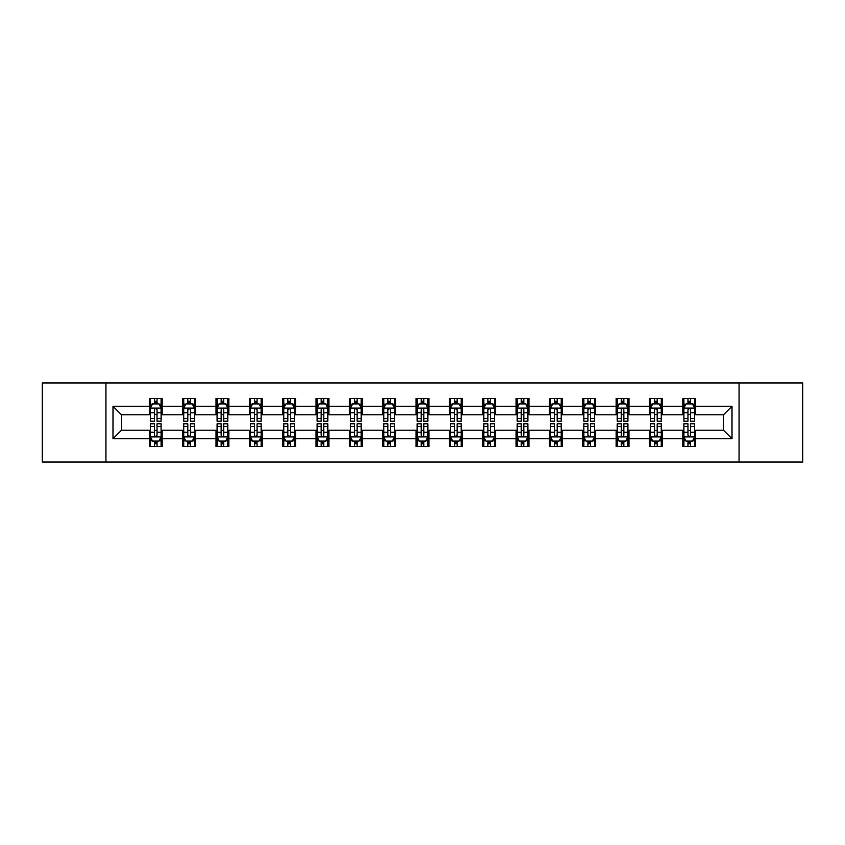 <?xml version="1.0" encoding="UTF-8"?>
<svg xmlns="http://www.w3.org/2000/svg" width="845" height="845" viewBox="0 0 845 845"><rect width="100%" height="100%" fill="white"/><g stroke="black" fill="none" stroke-linecap="round" stroke-linejoin="round"><path stroke-width="1.27" d="M739.058 462.046L802.75 462.046L802.75 382.954L739.058 382.954L739.058 462.046L105.942 462.046L105.942 382.954L42.25 382.954L42.25 462.046L105.942 462.046M739.058 382.954L105.942 382.954M695.667 406.255L695.667 398.449L682.844 398.449L682.844 406.255L662.322 406.255L662.322 398.449L649.499 398.449L649.499 406.255L628.976 406.255L628.976 398.449L616.153 398.449L616.153 406.255L595.63 406.255L595.63 398.449L582.807 398.449L582.807 406.255L562.284 406.255L562.284 398.449L549.461 398.449L549.461 406.255L528.949 406.255L528.949 398.449L516.115 398.449L516.115 406.255L495.603 406.255L495.603 398.449L482.78 398.449L482.78 406.255L462.257 406.255L462.257 398.449L449.434 398.449L449.434 406.255L428.911 406.255L428.911 398.449L416.089 398.449L416.089 406.255L395.566 406.255L395.566 398.449L382.743 398.449L382.743 406.255L362.22 406.255L362.22 398.449L349.397 398.449L349.397 406.255L328.885 406.255L328.885 398.449L316.051 398.449L316.051 406.255L295.539 406.255L295.539 398.449L282.716 398.449L282.716 406.255L262.193 406.255L262.193 398.449L249.37 398.449L249.37 406.255L228.847 406.255L228.847 398.449L216.024 398.449L216.024 406.255L195.501 406.255L195.501 398.449L182.678 398.449L182.678 406.255L162.155 406.255L162.155 398.449L149.333 398.449L149.333 406.255L112.998 406.255L112.998 438.745L121.553 430.189L149.333 430.189L149.333 446.551L162.155 446.551L162.155 430.189L182.678 430.189L182.678 446.551L195.501 446.551L195.501 430.189L216.024 430.189L216.024 446.551L228.847 446.551L228.847 430.189L249.37 430.189L249.37 446.551L262.193 446.551L262.193 430.189L282.716 430.189L282.716 446.551L295.539 446.551L295.539 430.189L316.051 430.189L316.051 446.551L328.885 446.551L328.885 430.189L349.397 430.189L349.397 446.551L362.22 446.551L362.22 430.189L382.743 430.189L382.743 446.551L395.566 446.551L395.566 430.189L416.089 430.189L416.089 446.551L428.911 446.551L428.911 430.189L449.434 430.189L449.434 446.551L462.257 446.551L462.257 430.189L482.78 430.189L482.78 446.551L495.603 446.551L495.603 430.189L516.115 430.189L516.115 446.551L528.949 446.551L528.949 430.189L549.461 430.189L549.461 446.551L562.284 446.551L562.284 430.189L582.807 430.189L582.807 446.551L595.63 446.551L595.63 430.189L616.153 430.189L616.153 446.551L628.976 446.551L628.976 430.189L649.499 430.189L649.499 446.551L662.322 446.551L662.322 430.189L682.844 430.189L682.844 446.551L695.667 446.551L695.667 430.189L723.447 430.189L723.447 414.81L695.667 414.81L695.667 406.255L732.002 406.255L732.002 438.745L695.667 438.745M682.844 438.745L662.322 438.745M649.499 438.745L628.976 438.745M616.153 438.745L595.63 438.745M582.807 438.745L562.284 438.745M549.461 438.745L528.949 438.745M516.115 438.745L495.603 438.745M482.78 438.745L462.257 438.745M449.434 438.745L428.911 438.745M416.089 438.745L395.566 438.745M382.743 438.745L362.22 438.745M349.397 438.745L328.885 438.745M316.051 438.745L295.539 438.745M282.716 438.745L262.193 438.745M249.37 438.745L228.847 438.745M216.024 438.745L195.501 438.745M182.678 438.745L162.155 438.745M149.333 438.745L112.998 438.745M682.844 406.255L682.844 414.81L662.322 414.81L662.322 406.255M649.499 406.255L649.499 414.81L628.976 414.81L628.976 406.255M616.153 406.255L616.153 414.81L595.63 414.81L595.63 406.255M582.807 406.255L582.807 414.81L562.284 414.81L562.284 406.255M549.461 406.255L549.461 414.81L528.949 414.81L528.949 406.255M516.115 406.255L516.115 414.81L495.603 414.81L495.603 406.255M482.78 406.255L482.78 414.81L462.257 414.81L462.257 406.255M449.434 406.255L449.434 414.81L428.911 414.81L428.911 406.255M416.089 406.255L416.089 414.81L395.566 414.81L395.566 406.255M382.743 406.255L382.743 414.81L362.22 414.81L362.22 406.255M349.397 406.255L349.397 414.81L328.885 414.81L328.885 406.255M316.051 406.255L316.051 414.81L295.539 414.81L295.539 406.255M282.716 406.255L282.716 414.81L262.193 414.81L262.193 406.255M249.37 406.255L249.37 414.81L228.847 414.81L228.847 406.255M216.024 406.255L216.024 414.81L195.501 414.81L195.501 406.255M182.678 406.255L182.678 414.81L162.155 414.81L162.155 406.255M149.333 406.255L149.333 414.81L121.553 414.81L112.998 406.255M121.553 414.81L121.553 430.189M732.002 438.745L723.447 430.189M723.447 414.81L732.002 406.255M149.333 403.794L150.399 403.794M154.466 403.794L157.033 403.794M161.089 403.794L162.155 403.794M149.333 414.589L150.399 414.589M154.466 414.589L157.033 414.589M161.089 414.589L162.155 414.589M149.333 430.411L150.399 430.411M154.466 430.411L157.033 430.411M161.089 430.411L162.155 430.411M149.333 441.206L150.399 441.206M154.466 441.206L157.033 441.206M161.089 441.206L162.155 441.206M182.678 430.411L183.745 430.411M187.812 430.411L190.379 430.411M194.434 430.411L195.501 430.411M182.678 441.206L183.745 441.206M187.812 441.206L190.379 441.206M194.434 441.206L195.501 441.206M182.678 403.794L183.745 403.794M187.812 403.794L190.379 403.794M194.434 403.794L195.501 403.794M182.678 414.589L183.745 414.589M187.812 414.589L190.379 414.589M194.434 414.589L195.501 414.589M216.024 430.411L217.091 430.411M221.158 430.411L223.714 430.411M227.78 430.411L228.847 430.411M216.024 441.206L217.091 441.206M221.158 441.206L223.714 441.206M227.78 441.206L228.847 441.206M216.024 403.794L217.091 403.794M221.158 403.794L223.714 403.794M227.78 403.794L228.847 403.794M216.024 414.589L217.091 414.589M221.158 414.589L223.714 414.589M227.78 414.589L228.847 414.589M249.37 430.411L250.437 430.411M254.493 430.411L257.06 430.411M261.126 430.411L262.193 430.411M249.37 441.206L250.437 441.206M254.493 441.206L257.06 441.206M261.126 441.206L262.193 441.206M249.37 403.794L250.437 403.794M254.493 403.794L257.06 403.794M261.126 403.794L262.193 403.794M249.37 414.589L250.437 414.589M254.493 414.589L257.06 414.589M261.126 414.589L262.193 414.589M282.716 430.411L283.783 430.411M287.839 430.411L290.405 430.411M294.472 430.411L295.539 430.411M282.716 441.206L283.783 441.206M287.839 441.206L290.405 441.206M294.472 441.206L295.539 441.206M282.716 403.794L283.783 403.794M287.839 403.794L290.405 403.794M294.472 403.794L295.539 403.794M282.716 414.589L283.783 414.589M287.839 414.589L290.405 414.589M294.472 414.589L295.539 414.589M316.051 430.411L317.128 430.411M321.184 430.411L323.751 430.411M327.807 430.411L328.885 430.411M316.051 441.206L317.128 441.206M321.184 441.206L323.751 441.206M327.807 441.206L328.885 441.206M316.051 403.794L317.128 403.794M321.184 403.794L323.751 403.794M327.807 403.794L328.885 403.794M316.051 414.589L317.128 414.589M321.184 414.589L323.751 414.589M327.807 414.589L328.885 414.589M349.397 430.411L350.464 430.411M354.53 430.411L357.097 430.411M361.153 430.411L362.22 430.411M349.397 441.206L350.464 441.206M354.53 441.206L357.097 441.206M361.153 441.206L362.22 441.206M349.397 403.794L350.464 403.794M354.53 403.794L357.097 403.794M361.153 403.794L362.22 403.794M349.397 414.589L350.464 414.589M354.53 414.589L357.097 414.589M361.153 414.589L362.22 414.589M382.743 430.411L383.81 430.411M387.876 430.411L390.443 430.411M394.499 430.411L395.566 430.411M382.743 441.206L383.81 441.206M387.876 441.206L390.443 441.206M394.499 441.206L395.566 441.206M382.743 403.794L383.81 403.794M387.876 403.794L390.443 403.794M394.499 403.794L395.566 403.794M382.743 414.589L383.81 414.589M387.876 414.589L390.443 414.589M394.499 414.589L395.566 414.589M416.089 430.411L417.155 430.411M421.222 430.411L423.778 430.411M427.845 430.411L428.911 430.411M416.089 441.206L417.155 441.206M421.222 441.206L423.778 441.206M427.845 441.206L428.911 441.206M416.089 403.794L417.155 403.794M421.222 403.794L423.778 403.794M427.845 403.794L428.911 403.794M416.089 414.589L417.155 414.589M421.222 414.589L423.778 414.589M427.845 414.589L428.911 414.589M449.434 430.411L450.501 430.411M454.557 430.411L457.124 430.411M461.19 430.411L462.257 430.411M449.434 441.206L450.501 441.206M454.557 441.206L457.124 441.206M461.19 441.206L462.257 441.206M449.434 403.794L450.501 403.794M454.557 403.794L457.124 403.794M461.19 403.794L462.257 403.794M449.434 414.589L450.501 414.589M454.557 414.589L457.124 414.589M461.19 414.589L462.257 414.589M482.78 430.411L483.847 430.411M487.903 430.411L490.47 430.411M494.536 430.411L495.603 430.411M482.78 441.206L483.847 441.206M487.903 441.206L490.47 441.206M494.536 441.206L495.603 441.206M482.78 403.794L483.847 403.794M487.903 403.794L490.47 403.794M494.536 403.794L495.603 403.794M482.78 414.589L483.847 414.589M487.903 414.589L490.47 414.589M494.536 414.589L495.603 414.589M516.115 430.411L517.193 430.411M521.249 430.411L523.815 430.411M527.871 430.411L528.949 430.411M516.115 441.206L517.193 441.206M521.249 441.206L523.815 441.206M527.871 441.206L528.949 441.206M516.115 403.794L517.193 403.794M521.249 403.794L523.815 403.794M527.871 403.794L528.949 403.794M516.115 414.589L517.193 414.589M521.249 414.589L523.815 414.589M527.871 414.589L528.949 414.589M549.461 430.411L550.528 430.411M554.595 430.411L557.161 430.411M561.217 430.411L562.284 430.411M549.461 441.206L550.528 441.206M554.595 441.206L557.161 441.206M561.217 441.206L562.284 441.206M549.461 403.794L550.528 403.794M554.595 403.794L557.161 403.794M561.217 403.794L562.284 403.794M549.461 414.589L550.528 414.589M554.595 414.589L557.161 414.589M561.217 414.589L562.284 414.589M582.807 430.411L583.874 430.411M587.94 430.411L590.507 430.411M594.563 430.411L595.63 430.411M582.807 441.206L583.874 441.206M587.94 441.206L590.507 441.206M594.563 441.206L595.63 441.206M582.807 403.794L583.874 403.794M587.94 403.794L590.507 403.794M594.563 403.794L595.63 403.794M582.807 414.589L583.874 414.589M587.94 414.589L590.507 414.589M594.563 414.589L595.63 414.589M616.153 430.411L617.22 430.411M621.286 430.411L623.842 430.411M627.909 430.411L628.976 430.411M616.153 441.206L617.22 441.206M621.286 441.206L623.842 441.206M627.909 441.206L628.976 441.206M616.153 403.794L617.22 403.794M621.286 403.794L623.842 403.794M627.909 403.794L628.976 403.794M616.153 414.589L617.22 414.589M621.286 414.589L623.842 414.589M627.909 414.589L628.976 414.589M649.499 430.411L650.565 430.411M654.621 430.411L657.188 430.411M661.255 430.411L662.322 430.411M649.499 441.206L650.565 441.206M654.621 441.206L657.188 441.206M661.255 441.206L662.322 441.206M649.499 403.794L650.565 403.794M654.621 403.794L657.188 403.794M661.255 403.794L662.322 403.794M649.499 414.589L650.565 414.589M654.621 414.589L657.188 414.589M661.255 414.589L662.322 414.589M682.844 430.411L683.911 430.411M687.967 430.411L690.534 430.411M694.601 430.411L695.667 430.411M682.844 441.206L683.911 441.206M687.967 441.206L690.534 441.206M694.601 441.206L695.667 441.206M682.844 403.794L683.911 403.794M687.967 403.794L690.534 403.794M694.601 403.794L695.667 403.794M682.844 414.589L683.911 414.589M687.967 414.589L690.534 414.589M694.601 414.589L695.667 414.589M157.033 401.238L154.466 401.238M161.089 418.539L157.033 418.539L157.033 421.222L161.089 421.222L161.089 408.177L158.955 403.899L152.544 403.899L150.399 408.177L150.399 421.222L154.466 421.222L154.466 418.539L150.399 418.539M150.399 408.177L150.399 398.449M161.089 408.177L161.089 398.449M154.466 403.899L154.466 398.449M157.033 398.449L157.033 403.899M157.033 418.539L157.033 409.783C156.177 408.135 155.322 408.135 154.466 409.783L154.466 418.539M154.466 443.762L157.033 443.762M150.399 426.461L154.466 426.461L154.466 423.778L150.399 423.778L150.399 436.823L152.544 441.101L158.955 441.101L161.089 436.823L161.089 423.778L157.033 423.778L157.033 426.461L161.089 426.461M161.089 436.823L161.089 446.551M150.399 436.823L150.399 446.551M157.033 441.101L157.033 446.551M154.466 446.551L154.466 441.101M154.466 426.461L154.466 435.217C155.322 436.865 156.177 436.865 157.033 435.217L157.033 426.461M190.379 401.238L187.812 401.238M194.434 418.539L190.379 418.539L190.379 421.222L194.434 421.222L194.434 408.177L192.301 403.899L185.889 403.899L183.745 408.177L183.745 421.222L187.812 421.222L187.812 418.539L183.745 418.539M183.745 408.177L183.745 398.449M194.434 408.177L194.434 398.449M187.812 403.899L187.812 398.449M190.379 398.449L190.379 403.899M190.379 418.539L190.379 409.783C189.523 408.135 188.667 408.135 187.812 409.783L187.812 418.539M223.714 401.238L221.158 401.238M227.78 418.539L223.714 418.539L223.714 421.222L227.78 421.222L227.78 408.177L225.647 403.899L219.225 403.899L217.091 408.177L217.091 421.222L221.158 421.222L221.158 418.539L217.091 418.539M217.091 408.177L217.091 398.449M227.78 408.177L227.78 398.449M221.158 403.899L221.158 398.449M223.714 398.449L223.714 403.899M223.714 418.539L223.714 409.783C222.869 408.135 222.013 408.135 221.158 409.783L221.158 418.539M187.812 443.762L190.379 443.762M183.745 426.461L187.812 426.461L187.812 423.778L183.745 423.778L183.745 436.823L185.889 441.101L192.301 441.101L194.434 436.823L194.434 423.778L190.379 423.778L190.379 426.461L194.434 426.461M194.434 436.823L194.434 446.551M183.745 436.823L183.745 446.551M190.379 441.101L190.379 446.551M187.812 446.551L187.812 441.101M187.812 426.461L187.812 435.217C188.667 436.865 189.523 436.865 190.379 435.217L190.379 426.461M221.158 443.762L223.714 443.762M217.091 426.461L221.158 426.461L221.158 423.778L217.091 423.778L217.091 436.823L219.225 441.101L225.647 441.101L227.78 436.823L227.78 423.778L223.714 423.778L223.714 426.461L227.78 426.461M227.78 436.823L227.78 446.551M217.091 436.823L217.091 446.551M223.714 441.101L223.714 446.551M221.158 446.551L221.158 441.101M221.158 426.461L221.158 435.217C222.003 436.865 222.858 436.865 223.714 435.217L223.714 426.461M257.06 401.238L254.493 401.238M261.126 418.539L257.06 418.539L257.06 421.222L261.126 421.222L261.126 408.177L258.982 403.899L252.57 403.899L250.437 408.177L250.437 421.222L254.493 421.222L254.493 418.539L250.437 418.539M250.437 408.177L250.437 398.449M261.126 408.177L261.126 398.449M254.493 403.899L254.493 398.449M257.06 398.449L257.06 403.899M257.06 418.539L257.06 409.783C256.204 408.135 255.348 408.135 254.493 409.783L254.493 418.539M290.405 401.238L287.839 401.238M294.472 418.539L290.405 418.539L290.405 421.222L294.472 421.222L294.472 408.177L292.328 403.899L285.916 403.899L283.783 408.177L283.783 421.222L287.839 421.222L287.839 418.539L283.783 418.539M283.783 408.177L283.783 398.449M294.472 408.177L294.472 398.449M287.839 403.899L287.839 398.449M290.405 398.449L290.405 403.899M290.405 418.539L290.405 409.783C289.55 408.135 288.694 408.135 287.839 409.783L287.839 418.539M323.751 401.238L321.184 401.238M327.807 418.539L323.751 418.539L323.751 421.222L327.807 421.222L327.807 408.177L325.674 403.899L319.262 403.899L317.128 408.177L317.128 421.222L321.184 421.222L321.184 418.539L317.128 418.539M317.128 408.177L317.128 398.449M327.807 408.177L327.807 398.449M321.184 403.899L321.184 398.449M323.751 398.449L323.751 403.899M323.751 418.539L323.751 409.783C322.896 408.135 322.04 408.135 321.184 409.783L321.184 418.539M254.493 443.762L257.06 443.762M250.437 426.461L254.493 426.461L254.493 423.778L250.437 423.778L250.437 436.823L252.57 441.101L258.982 441.101L261.126 436.823L261.126 423.778L257.06 423.778L257.06 426.461L261.126 426.461M261.126 436.823L261.126 446.551M250.437 436.823L250.437 446.551M257.06 441.101L257.06 446.551M254.493 446.551L254.493 441.101M254.493 426.461L254.493 435.217C255.348 436.865 256.204 436.865 257.06 435.217L257.06 426.461M287.839 443.762L290.405 443.762M283.783 426.461L287.839 426.461L287.839 423.778L283.783 423.778L283.783 436.823L285.916 441.101L292.328 441.101L294.472 436.823L294.472 423.778L290.405 423.778L290.405 426.461L294.472 426.461M294.472 436.823L294.472 446.551M283.783 436.823L283.783 446.551M290.405 441.101L290.405 446.551M287.839 446.551L287.839 441.101M287.839 426.461L287.839 435.217C288.694 436.865 289.55 436.865 290.405 435.217L290.405 426.461M321.184 443.762L323.751 443.762M317.128 426.461L321.184 426.461L321.184 423.778L317.128 423.778L317.128 436.823L319.262 441.101L325.674 441.101L327.807 436.823L327.807 423.778L323.751 423.778L323.751 426.461L327.807 426.461M327.807 436.823L327.807 446.551M317.128 436.823L317.128 446.551M323.751 441.101L323.751 446.551M321.184 446.551L321.184 441.101M321.184 426.461L321.184 435.217C322.04 436.865 322.896 436.865 323.751 435.217L323.751 426.461M354.53 443.762L357.097 443.762M350.464 426.461L354.53 426.461L354.53 423.778L350.464 423.778L350.464 436.823L352.608 441.101L359.019 441.101L361.153 436.823L361.153 423.778L357.097 423.778L357.097 426.461L361.153 426.461M361.153 436.823L361.153 446.551M350.464 436.823L350.464 446.551M357.097 441.101L357.097 446.551M354.53 446.551L354.53 441.101M354.53 426.461L354.53 435.217C355.386 436.865 356.241 436.865 357.097 435.217L357.097 426.461M387.876 443.762L390.443 443.762M383.81 426.461L387.876 426.461L387.876 423.778L383.81 423.778L383.81 436.823L385.954 441.101L392.365 441.101L394.499 436.823L394.499 423.778L390.443 423.778L390.443 426.461L394.499 426.461M394.499 436.823L394.499 446.551M383.81 436.823L383.81 446.551M390.443 441.101L390.443 446.551M387.876 446.551L387.876 441.101M387.876 426.461L387.876 435.217C388.732 436.865 389.587 436.865 390.443 435.217L390.443 426.461M421.222 443.762L423.778 443.762M417.155 426.461L421.222 426.461L421.222 423.778L417.155 423.778L417.155 436.823L419.289 441.101L425.711 441.101L427.845 436.823L427.845 423.778L423.778 423.778L423.778 426.461L427.845 426.461M427.845 436.823L427.845 446.551M417.155 436.823L417.155 446.551M423.778 441.101L423.778 446.551M421.222 446.551L421.222 441.101M421.222 426.461L421.222 435.217C422.067 436.865 422.922 436.865 423.778 435.217L423.778 426.461M454.557 443.762L457.124 443.762M450.501 426.461L454.557 426.461L454.557 423.778L450.501 423.778L450.501 436.823L452.635 441.101L459.046 441.101L461.19 436.823L461.19 423.778L457.124 423.778L457.124 426.461L461.19 426.461M461.19 436.823L461.19 446.551M450.501 436.823L450.501 446.551M457.124 441.101L457.124 446.551M454.557 446.551L454.557 441.101M454.557 426.461L454.557 435.217C455.413 436.865 456.268 436.865 457.124 435.217L457.124 426.461M487.903 443.762L490.47 443.762M483.847 426.461L487.903 426.461L487.903 423.778L483.847 423.778L483.847 436.823L485.981 441.101L492.392 441.101L494.536 436.823L494.536 423.778L490.47 423.778L490.47 426.461L494.536 426.461M494.536 436.823L494.536 446.551M483.847 436.823L483.847 446.551M490.47 441.101L490.47 446.551M487.903 446.551L487.903 441.101M487.903 426.461L487.903 435.217C488.759 436.865 489.614 436.865 490.47 435.217L490.47 426.461M521.249 443.762L523.815 443.762M517.193 426.461L521.249 426.461L521.249 423.778L517.193 423.778L517.193 436.823L519.326 441.101L525.738 441.101L527.871 436.823L527.871 423.778L523.815 423.778L523.815 426.461L527.871 426.461M527.871 436.823L527.871 446.551M517.193 436.823L517.193 446.551M523.815 441.101L523.815 446.551M521.249 446.551L521.249 441.101M521.249 426.461L521.249 435.217C522.104 436.865 522.96 436.865 523.815 435.217L523.815 426.461M554.595 443.762L557.161 443.762M550.528 426.461L554.595 426.461L554.595 423.778L550.528 423.778L550.528 436.823L552.672 441.101L559.084 441.101L561.217 436.823L561.217 423.778L557.161 423.778L557.161 426.461L561.217 426.461M561.217 436.823L561.217 446.551M550.528 436.823L550.528 446.551M557.161 441.101L557.161 446.551M554.595 446.551L554.595 441.101M554.595 426.461L554.595 435.217C555.45 436.865 556.306 436.865 557.161 435.217L557.161 426.461M587.94 443.762L590.507 443.762M583.874 426.461L587.94 426.461L587.94 423.778L583.874 423.778L583.874 436.823L586.018 441.101L592.429 441.101L594.563 436.823L594.563 423.778L590.507 423.778L590.507 426.461L594.563 426.461M594.563 436.823L594.563 446.551M583.874 436.823L583.874 446.551M590.507 441.101L590.507 446.551M587.94 446.551L587.94 441.101M587.94 426.461L587.94 435.217C588.796 436.865 589.652 436.865 590.507 435.217L590.507 426.461M621.286 443.762L623.842 443.762M617.22 426.461L621.286 426.461L621.286 423.778L617.22 423.778L617.22 436.823L619.353 441.101L625.775 441.101L627.909 436.823L627.909 423.778L623.842 423.778L623.842 426.461L627.909 426.461M627.909 436.823L627.909 446.551M617.22 436.823L617.22 446.551M623.842 441.101L623.842 446.551M621.286 446.551L621.286 441.101M621.286 426.461L621.286 435.217C622.131 436.865 622.987 436.865 623.842 435.217L623.842 426.461M357.097 401.238L354.53 401.238M361.153 418.539L357.097 418.539L357.097 421.222L361.153 421.222L361.153 408.177L359.019 403.899L352.608 403.899L350.464 408.177L350.464 421.222L354.53 421.222L354.53 418.539L350.464 418.539M350.464 408.177L350.464 398.449M361.153 408.177L361.153 398.449M354.53 403.899L354.53 398.449M357.097 398.449L357.097 403.899M357.097 418.539L357.097 409.783C356.241 408.135 355.386 408.135 354.53 409.783L354.53 418.539M390.443 401.238L387.876 401.238M394.499 418.539L390.443 418.539L390.443 421.222L394.499 421.222L394.499 408.177L392.365 403.899L385.954 403.899L383.81 408.177L383.81 421.222L387.876 421.222L387.876 418.539L383.81 418.539M383.81 408.177L383.81 398.449M394.499 408.177L394.499 398.449M387.876 403.899L387.876 398.449M390.443 398.449L390.443 403.899M390.443 418.539L390.443 409.783C389.587 408.135 388.732 408.135 387.876 409.783L387.876 418.539M423.778 401.238L421.222 401.238M427.845 418.539L423.778 418.539L423.778 421.222L427.845 421.222L427.845 408.177L425.711 403.899L419.289 403.899L417.155 408.177L417.155 421.222L421.222 421.222L421.222 418.539L417.155 418.539M417.155 408.177L417.155 398.449M427.845 408.177L427.845 398.449M421.222 403.899L421.222 398.449M423.778 398.449L423.778 403.899M423.778 418.539L423.778 409.783C422.933 408.135 422.077 408.135 421.222 409.783L421.222 418.539M457.124 401.238L454.557 401.238M461.19 418.539L457.124 418.539L457.124 421.222L461.19 421.222L461.19 408.177L459.046 403.899L452.635 403.899L450.501 408.177L450.501 421.222L454.557 421.222L454.557 418.539L450.501 418.539M450.501 408.177L450.501 398.449M461.19 408.177L461.19 398.449M454.557 403.899L454.557 398.449M457.124 398.449L457.124 403.899M457.124 418.539L457.124 409.783C456.268 408.135 455.413 408.135 454.557 409.783L454.557 418.539M490.47 401.238L487.903 401.238M494.536 418.539L490.47 418.539L490.47 421.222L494.536 421.222L494.536 408.177L492.392 403.899L485.981 403.899L483.847 408.177L483.847 421.222L487.903 421.222L487.903 418.539L483.847 418.539M483.847 408.177L483.847 398.449M494.536 408.177L494.536 398.449M487.903 403.899L487.903 398.449M490.47 398.449L490.47 403.899M490.47 418.539L490.47 409.783C489.614 408.135 488.759 408.135 487.903 409.783L487.903 418.539M523.815 401.238L521.249 401.238M527.871 418.539L523.815 418.539L523.815 421.222L527.871 421.222L527.871 408.177L525.738 403.899L519.326 403.899L517.193 408.177L517.193 421.222L521.249 421.222L521.249 418.539L517.193 418.539M517.193 408.177L517.193 398.449M527.871 408.177L527.871 398.449M521.249 403.899L521.249 398.449M523.815 398.449L523.815 403.899M523.815 418.539L523.815 409.783C522.96 408.135 522.104 408.135 521.249 409.783L521.249 418.539M557.161 401.238L554.595 401.238M561.217 418.539L557.161 418.539L557.161 421.222L561.217 421.222L561.217 408.177L559.084 403.899L552.672 403.899L550.528 408.177L550.528 421.222L554.595 421.222L554.595 418.539L550.528 418.539M550.528 408.177L550.528 398.449M561.217 408.177L561.217 398.449M554.595 403.899L554.595 398.449M557.161 398.449L557.161 403.899M557.161 418.539L557.161 409.783C556.306 408.135 555.45 408.135 554.595 409.783L554.595 418.539M590.507 401.238L587.94 401.238M594.563 418.539L590.507 418.539L590.507 421.222L594.563 421.222L594.563 408.177L592.429 403.899L586.018 403.899L583.874 408.177L583.874 421.222L587.94 421.222L587.94 418.539L583.874 418.539M583.874 408.177L583.874 398.449M594.563 408.177L594.563 398.449M587.94 403.899L587.94 398.449M590.507 398.449L590.507 403.899M590.507 418.539L590.507 409.783C589.652 408.135 588.796 408.135 587.94 409.783L587.94 418.539M623.842 401.238L621.286 401.238M627.909 418.539L623.842 418.539L623.842 421.222L627.909 421.222L627.909 408.177L625.775 403.899L619.353 403.899L617.22 408.177L617.22 421.222L621.286 421.222L621.286 418.539L617.22 418.539M617.22 408.177L617.22 398.449M627.909 408.177L627.909 398.449M621.286 403.899L621.286 398.449M623.842 398.449L623.842 403.899M623.842 418.539L623.842 409.783C622.997 408.135 622.142 408.135 621.286 409.783L621.286 418.539M657.188 401.238L654.621 401.238M661.255 418.539L657.188 418.539L657.188 421.222L661.255 421.222L661.255 408.177L659.111 403.899L652.699 403.899L650.565 408.177L650.565 421.222L654.621 421.222L654.621 418.539L650.565 418.539M650.565 408.177L650.565 398.449M661.255 408.177L661.255 398.449M654.621 403.899L654.621 398.449M657.188 398.449L657.188 403.899M657.188 418.539L657.188 409.783C656.333 408.135 655.477 408.135 654.621 409.783L654.621 418.539M654.621 443.762L657.188 443.762M650.565 426.461L654.621 426.461L654.621 423.778L650.565 423.778L650.565 436.823L652.699 441.101L659.111 441.101L661.255 436.823L661.255 423.778L657.188 423.778L657.188 426.461L661.255 426.461M661.255 436.823L661.255 446.551M650.565 436.823L650.565 446.551M657.188 441.101L657.188 446.551M654.621 446.551L654.621 441.101M654.621 426.461L654.621 435.217C655.477 436.865 656.333 436.865 657.188 435.217L657.188 426.461M690.534 401.238L687.967 401.238M694.601 418.539L690.534 418.539L690.534 421.222L694.601 421.222L694.601 408.177L692.456 403.899L686.045 403.899L683.911 408.177L683.911 421.222L687.967 421.222L687.967 418.539L683.911 418.539M683.911 408.177L683.911 398.449M694.601 408.177L694.601 398.449M687.967 403.899L687.967 398.449M690.534 398.449L690.534 403.899M690.534 418.539L690.534 409.783C689.678 408.135 688.823 408.135 687.967 409.783L687.967 418.539M687.967 443.762L690.534 443.762M683.911 426.461L687.967 426.461L687.967 423.778L683.911 423.778L683.911 436.823L686.045 441.101L692.456 441.101L694.601 436.823L694.601 423.778L690.534 423.778L690.534 426.461L694.601 426.461M694.601 436.823L694.601 446.551M683.911 436.823L683.911 446.551M690.534 441.101L690.534 446.551M687.967 446.551L687.967 441.101M687.967 426.461L687.967 435.217C688.823 436.865 689.678 436.865 690.534 435.217L690.534 426.461M161.036 408.072L150.463 408.072M150.399 404.163L152.417 404.163M159.082 404.163L161.089 404.163M154.466 412.804L150.399 412.804M161.089 412.804L157.033 412.804M157.033 402.59L154.466 402.59M150.463 436.928L161.036 436.928M161.089 440.837L159.082 440.837M152.417 440.837L150.399 440.837M157.033 432.196L161.089 432.196M150.399 432.196L154.466 432.196M154.466 442.41L157.033 442.41M194.382 408.072L183.798 408.072M183.745 404.163L185.763 404.163M192.428 404.163L194.434 404.163M187.812 412.804L183.745 412.804M194.434 412.804L190.379 412.804M190.379 402.59L187.812 402.59M227.727 408.072L217.144 408.072M217.091 404.163L219.098 404.163M225.773 404.163L227.78 404.163M221.158 412.804L217.091 412.804M227.78 412.804L223.714 412.804M223.714 402.59L221.158 402.59M183.798 436.928L194.382 436.928M194.434 440.837L192.428 440.837M185.763 440.837L183.745 440.837M190.379 432.196L194.434 432.196M183.745 432.196L187.812 432.196M187.812 442.41L190.379 442.41M217.144 436.928L227.727 436.928M227.78 440.837L225.773 440.837M219.098 440.837L217.091 440.837M223.714 432.196L227.78 432.196M217.091 432.196L221.158 432.196M221.158 442.41L223.714 442.41M261.073 408.072L250.49 408.072M250.437 404.163L252.444 404.163M259.119 404.163L261.126 404.163M254.493 412.804L250.437 412.804M261.126 412.804L257.06 412.804M257.06 402.59L254.493 402.59M294.419 408.072L283.836 408.072M283.783 404.163L285.79 404.163M292.454 404.163L294.472 404.163M287.839 412.804L283.783 412.804M294.472 412.804L290.405 412.804M290.405 402.59L287.839 402.59M327.754 408.072L317.181 408.072M317.128 404.163L319.135 404.163M325.8 404.163L327.807 404.163M321.184 412.804L317.128 412.804M327.807 412.804L323.751 412.804M323.751 402.59L321.184 402.59M250.49 436.928L261.073 436.928M261.126 440.837L259.119 440.837M252.444 440.837L250.437 440.837M257.06 432.196L261.126 432.196M250.437 432.196L254.493 432.196M254.493 442.41L257.06 442.41M283.836 436.928L294.419 436.928M294.472 440.837L292.454 440.837M285.79 440.837L283.783 440.837M290.405 432.196L294.472 432.196M283.783 432.196L287.839 432.196M287.839 442.41L290.405 442.41M317.181 436.928L327.754 436.928M327.807 440.837L325.8 440.837M319.135 440.837L317.128 440.837M323.751 432.196L327.807 432.196M317.128 432.196L321.184 432.196M321.184 442.41L323.751 442.41M350.517 436.928L361.1 436.928M361.153 440.837L359.146 440.837M352.481 440.837L350.464 440.837M357.097 432.196L361.153 432.196M350.464 432.196L354.53 432.196M354.53 442.41L357.097 442.41M383.862 436.928L394.446 436.928M394.499 440.837L392.492 440.837M385.816 440.837L383.81 440.837M390.443 432.196L394.499 432.196M383.81 432.196L387.876 432.196M387.876 442.41L390.443 442.41M417.208 436.928L427.792 436.928M427.845 440.837L425.838 440.837M419.162 440.837L417.155 440.837M423.778 432.196L427.845 432.196M417.155 432.196L421.222 432.196M421.222 442.41L423.778 442.41M450.554 436.928L461.138 436.928M461.19 440.837L459.184 440.837M452.508 440.837L450.501 440.837M457.124 432.196L461.19 432.196M450.501 432.196L454.557 432.196M454.557 442.41L457.124 442.41M483.9 436.928L494.483 436.928M494.536 440.837L492.519 440.837M485.854 440.837L483.847 440.837M490.47 432.196L494.536 432.196M483.847 432.196L487.903 432.196M487.903 442.41L490.47 442.41M517.246 436.928L527.819 436.928M527.871 440.837L525.865 440.837M519.2 440.837L517.193 440.837M523.815 432.196L527.871 432.196M517.193 432.196L521.249 432.196M521.249 442.41L523.815 442.41M550.581 436.928L561.164 436.928M561.217 440.837L559.21 440.837M552.545 440.837L550.528 440.837M557.161 432.196L561.217 432.196M550.528 432.196L554.595 432.196M554.595 442.41L557.161 442.41M583.927 436.928L594.51 436.928M594.563 440.837L592.556 440.837M585.881 440.837L583.874 440.837M590.507 432.196L594.563 432.196M583.874 432.196L587.94 432.196M587.94 442.41L590.507 442.41M617.272 436.928L627.856 436.928M627.909 440.837L625.902 440.837M619.227 440.837L617.22 440.837M623.842 432.196L627.909 432.196M617.22 432.196L621.286 432.196M621.286 442.41L623.842 442.41M361.1 408.072L350.517 408.072M350.464 404.163L352.481 404.163M359.146 404.163L361.153 404.163M354.53 412.804L350.464 412.804M361.153 412.804L357.097 412.804M357.097 402.59L354.53 402.59M394.446 408.072L383.862 408.072M383.81 404.163L385.816 404.163M392.492 404.163L394.499 404.163M387.876 412.804L383.81 412.804M394.499 412.804L390.443 412.804M390.443 402.59L387.876 402.59M427.792 408.072L417.208 408.072M417.155 404.163L419.162 404.163M425.838 404.163L427.845 404.163M421.222 412.804L417.155 412.804M427.845 412.804L423.778 412.804M423.778 402.59L421.222 402.59M461.138 408.072L450.554 408.072M450.501 404.163L452.508 404.163M459.184 404.163L461.19 404.163M454.557 412.804L450.501 412.804M461.19 412.804L457.124 412.804M457.124 402.59L454.557 402.59M494.483 408.072L483.9 408.072M483.847 404.163L485.854 404.163M492.519 404.163L494.536 404.163M487.903 412.804L483.847 412.804M494.536 412.804L490.47 412.804M490.47 402.59L487.903 402.59M527.819 408.072L517.246 408.072M517.193 404.163L519.2 404.163M525.865 404.163L527.871 404.163M521.249 412.804L517.193 412.804M527.871 412.804L523.815 412.804M523.815 402.59L521.249 402.59M561.164 408.072L550.581 408.072M550.528 404.163L552.545 404.163M559.21 404.163L561.217 404.163M554.595 412.804L550.528 412.804M561.217 412.804L557.161 412.804M557.161 402.59L554.595 402.59M594.51 408.072L583.927 408.072M583.874 404.163L585.881 404.163M592.556 404.163L594.563 404.163M587.94 412.804L583.874 412.804M594.563 412.804L590.507 412.804M590.507 402.59L587.94 402.59M627.856 408.072L617.272 408.072M617.22 404.163L619.227 404.163M625.902 404.163L627.909 404.163M621.286 412.804L617.22 412.804M627.909 412.804L623.842 412.804M623.842 402.59L621.286 402.59M661.202 408.072L650.618 408.072M650.565 404.163L652.572 404.163M659.237 404.163L661.255 404.163M654.621 412.804L650.565 412.804M661.255 412.804L657.188 412.804M657.188 402.59L654.621 402.59M650.618 436.928L661.202 436.928M661.255 440.837L659.237 440.837M652.572 440.837L650.565 440.837M657.188 432.196L661.255 432.196M650.565 432.196L654.621 432.196M654.621 442.41L657.188 442.41M694.537 408.072L683.964 408.072M683.911 404.163L685.918 404.163M692.583 404.163L694.601 404.163M687.967 412.804L683.911 412.804M694.601 412.804L690.534 412.804M690.534 402.59L687.967 402.59M683.964 436.928L694.537 436.928M694.601 440.837L692.583 440.837M685.918 440.837L683.911 440.837M690.534 432.196L694.601 432.196M683.911 432.196L687.967 432.196M687.967 442.41L690.534 442.41"/></g></svg>
